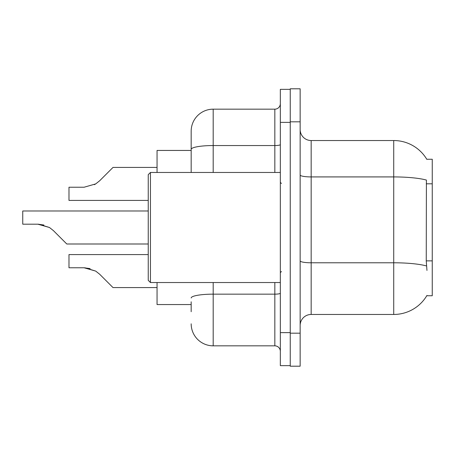 <?xml version="1.0" encoding="UTF-8"?>
<svg xmlns="http://www.w3.org/2000/svg" width="455" height="455" viewBox="0 0 455 455"><rect width="100%" height="100%" fill="white"/><g stroke="black" fill="none" stroke-linecap="round" stroke-linejoin="round"><path stroke-width="0.68" d="M426.961 270.429L426.25 260.869L426.409 180.072A38.527 6.688 180 0 0 393.723 176.921L393.723 140.538A38.527 38.527 0 0 1 426.847 159.387A38.527 38.527 0 0 0 393.723 140.538A38.527 38.527 0 0 1 426.762 159.25L432.25 159.25L432.25 295.75L426.762 295.75L426.961 295.42A38.527 38.527 0 0 1 393.723 314.462L311.163 314.462A11.005 11.005 0 0 0 300.152 325.473M191.174 170.579L191.174 143.291L191.174 150.446L157.049 150.446L157.049 172.462M191.174 304.554L157.049 304.554L157.049 282.538M300.152 121.821L290.244 121.821L290.244 88.799L300.152 88.799L300.152 333.179L290.244 333.179L290.244 366.201L300.152 366.201L290.244 366.201M300.152 333.179L300.152 366.201M426.762 159.25A38.527 38.527 0 0 0 393.723 140.538L311.163 140.538A11.005 11.005 0 0 1 300.152 129.527A11.005 11.005 0 0 0 311.163 140.538L311.163 314.462M191.174 311.709L191.174 301.807M280.337 332.628L280.337 365.649L290.244 365.649L290.244 89.351L280.337 89.351L280.337 332.628L290.244 332.628M213.19 282.538L213.19 345.834L274.837 345.834L274.837 282.538M191.174 172.462L191.174 131.182A22.016 22.016 0 0 1 213.19 109.166L274.837 109.166A5.505 5.505 0 0 0 280.337 103.66M191.174 131.182L191.174 143.291M280.337 351.34A5.505 5.505 0 0 0 274.837 345.834M213.19 345.834A22.016 22.016 0 0 1 191.174 323.818M148.245 254.578L68.984 254.578L68.984 267.773L84.084 267.773L95.704 271.095L99.651 274.223L113.016 287.588L157.049 287.588M90.124 268.621L84.084 267.773L68.984 267.773L84.084 267.773M95.704 271.095L84.909 267.79L95.704 271.095L84.909 267.79L95.704 271.095L99.651 274.223M148.245 210.989L22.75 210.989L22.75 224.184L37.85 224.184L49.47 227.5L53.417 230.628L66.783 243.994L148.245 243.994M43.89 225.026L37.85 224.184L22.75 224.184L37.85 224.184L43.89 225.026L37.85 224.184L22.75 224.184L37.85 224.184L43.89 225.026L37.85 224.184M49.47 227.5L38.675 224.196L49.47 227.5L38.675 224.196L49.47 227.5L53.417 230.628M94.356 184.679L95.704 183.905L84.084 187.227L68.984 187.227L68.984 200.422L148.245 200.422M99.651 180.777L95.704 183.905L99.651 180.777L95.704 183.905L99.651 180.777L95.704 183.905L99.651 180.777L95.704 183.905L99.651 180.777L95.704 183.905L99.651 180.777L113.016 167.412L157.049 167.412M150.446 282.538L148.245 280.337L148.245 174.663L150.446 172.462L150.446 282.538L280.337 282.538M432.25 260.869L426.25 260.869M432.25 183.809L426.25 183.809M393.723 314.462L393.723 176.921L311.163 176.921A11.005 1.911 0 0 1 300.152 175.01M426.528 265.965A38.527 6.688 180 0 0 393.723 262.785L311.163 262.785A11.005 1.911 -0 0 1 300.152 260.874M280.337 293.202A5.505 0.955 0 0 1 274.837 294.158L213.19 294.158A22.016 3.822 180 0 0 191.174 297.979M280.337 122.372L290.244 122.372M213.19 109.166L213.19 145.549L274.837 145.549L274.837 109.166M191.174 149.371A22.016 3.822 180 0 1 213.19 145.549L213.19 172.462M274.837 172.462L274.837 145.549A5.505 0.955 0 0 0 280.337 144.593M281.44 183.467L280.337 182.37M150.446 172.462L280.337 172.462M281.44 271.533L280.337 272.63"/></g></svg>
